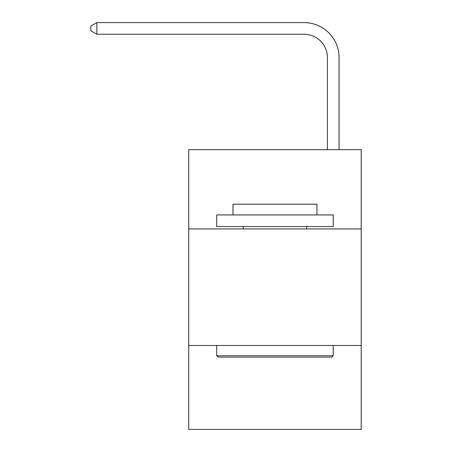 <?xml version="1.0" encoding="UTF-8"?>
<svg xmlns="http://www.w3.org/2000/svg" width="452" height="452" viewBox="0 0 452 452"><rect width="100%" height="100%" fill="white"/><g stroke="black" fill="none" stroke-linecap="round" stroke-linejoin="round"><path stroke-width="0.68" d="M361.21 228.915L361.21 149.652L188.699 149.652L188.699 228.915L361.21 228.915L361.21 429.4L188.699 429.4L188.699 228.915M361.21 345.475L188.699 345.475M304.094 22.6L96.852 22.6L304.094 22.6A34.968 34.968 -5.8 0 1 339.062 57.568L339.062 149.652M327.406 149.652L327.406 57.568A23.312 23.312 174.2 0 0 304.094 34.256L96.852 34.256L90.79 30.759L90.79 26.097L96.852 22.6L96.852 34.256M327.406 57.568A23.312 23.312 174.2 0 0 304.094 34.256A23.312 23.312 174.2 0 1 327.406 57.568A23.312 23.312 174.2 0 0 304.094 34.256A23.312 23.312 174.2 0 1 327.406 57.568A23.312 23.312 174.2 0 0 304.094 34.256A23.312 23.312 174.2 0 1 327.406 57.568A23.312 23.312 174.2 0 0 304.094 34.256A23.312 23.312 174.2 0 1 327.406 57.568A23.312 23.312 174.2 0 0 304.094 34.256A23.312 23.312 174.2 0 1 327.406 57.568A23.312 23.312 174.2 0 0 304.094 34.256A23.312 23.312 174.2 0 1 327.406 57.568A23.312 23.312 174.2 0 0 304.094 34.256A23.312 23.312 174.2 0 1 327.406 57.568A23.312 23.312 174.2 0 0 304.094 34.256A23.312 23.312 174.2 0 1 327.406 57.568A23.312 23.312 174.2 0 0 304.094 34.256A23.312 23.312 174.2 0 1 327.406 57.568A23.312 23.312 174.2 0 0 304.094 34.256A23.312 23.312 174.2 0 1 327.406 57.568A23.312 23.312 174.2 0 0 304.094 34.256A23.312 23.312 174.2 0 1 327.406 57.568A23.312 23.312 174.2 0 0 304.094 34.256A23.312 23.312 174.2 0 1 327.406 57.568A23.312 23.312 174.2 0 0 304.094 34.256A23.312 23.312 174.2 0 1 327.406 57.568A23.312 23.312 174.2 0 0 304.094 34.256A23.312 23.312 174.2 0 1 327.406 57.568M218.073 357.131L216.677 355.735L333.237 355.735L331.836 357.131L218.073 357.131M333.237 214.926L333.237 226.582L216.677 226.582L216.677 214.926L333.237 214.926M232.995 214.926L232.995 204.202L316.92 204.202L316.92 214.926M333.237 345.475L333.237 355.735M216.677 345.475L216.677 355.735M306.659 226.582L306.659 228.915M243.249 226.582L243.249 228.915"/></g></svg>
